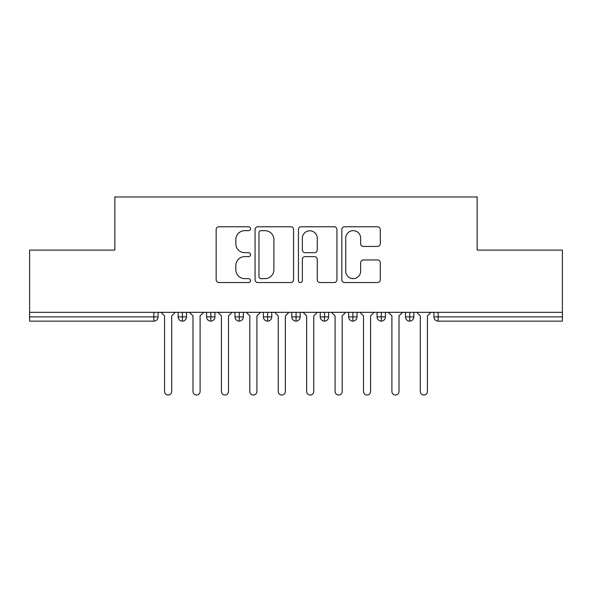 <?xml version="1.0" encoding="UTF-8"?>
<svg xmlns="http://www.w3.org/2000/svg" width="592" height="592" viewBox="0 0 592 592"><rect width="100%" height="100%" fill="white"/><g stroke="black" fill="none" stroke-linecap="round" stroke-linejoin="round"><path stroke-width="0.89" d="M250.534 228.712A1.954 1.954 0 0 0 248.581 226.766L218.951 226.766A2.79 2.79 0 0 0 216.161 229.555L216.161 279.757A2.79 2.79 0 0 0 218.951 282.547L248.581 282.547A1.954 1.954 0 0 0 250.534 280.593A1.954 1.954 0 0 0 248.581 278.64L244.748 278.64A8.924 8.924 0 0 1 235.823 269.715L235.823 265.534A8.924 8.924 0 0 1 244.748 256.61L248.581 256.61A1.954 1.954 0 0 0 250.534 254.656A1.954 1.954 0 0 0 248.581 252.703L244.748 252.703A8.924 8.924 0 0 1 235.823 243.778L235.823 239.59A8.924 8.924 0 0 1 244.748 230.665L248.581 230.665A1.954 1.954 0 0 0 250.534 228.712M377.518 246.427A2.79 2.79 0 0 0 380.301 243.638L380.301 229.555A2.79 2.79 0 0 0 377.518 226.766L344.603 226.766A2.79 2.79 0 0 0 341.813 229.555L341.813 279.757A2.79 2.79 0 0 0 344.603 282.547L377.518 282.547A2.79 2.79 0 0 0 380.301 279.757L380.301 262.744A2.79 2.79 0 0 0 377.518 259.955L363.429 259.955A2.79 2.79 0 0 0 360.639 262.744L360.639 271.18A7.459 7.459 0 0 1 353.18 278.64A7.459 7.459 0 0 1 345.721 271.18L345.721 238.132A7.459 7.459 0 0 1 353.18 230.665A7.459 7.459 0 0 1 360.639 238.132L360.639 243.638A2.79 2.79 0 0 0 363.429 246.427L377.518 246.427M29.6 312.339L562.4 312.339L562.4 250.105L477.152 250.105L477.152 196.973L114.848 196.973L114.848 250.105L29.6 250.105L29.6 316.883L153.846 316.883L153.846 312.339M293.558 229.555A2.79 2.79 0 0 0 290.768 226.766L257.86 226.766A2.79 2.79 0 0 0 255.071 229.555L255.071 279.757A2.79 2.79 0 0 0 257.86 282.547L290.768 282.547A2.79 2.79 0 0 0 293.558 279.757L293.558 229.555M301.232 226.766L334.14 226.766A2.79 2.79 0 0 1 336.929 229.555L336.929 279.757A2.79 2.79 0 0 1 334.14 282.547L320.057 282.547A2.79 2.79 0 0 1 317.268 279.757L317.268 259.4A2.79 2.79 0 0 0 314.478 256.61L305.132 256.61A2.79 2.79 0 0 0 302.342 259.4L302.342 280.593A1.954 1.954 0 0 1 300.396 282.547A1.954 1.954 0 0 1 298.442 280.593L298.442 229.555A2.79 2.79 0 0 1 301.232 226.766M158.108 312.339L158.108 316.883A4.262 4.262 0 0 1 153.846 321.145L29.6 321.145L29.6 316.883M562.4 312.339L562.4 321.145L438.154 321.145A4.262 4.262 0 0 1 433.892 316.883L433.892 312.339L433.892 316.883A4.262 4.262 0 0 0 438.154 321.145L438.154 316.883L562.4 316.883M182.41 321.145A4.262 4.262 0 0 1 178.148 316.883L178.148 312.339L178.148 316.883A4.262 4.262 0 0 0 182.41 321.145A4.262 4.262 0 0 0 186.524 316.89L186.524 316.89A4.262 4.262 0 0 1 182.41 321.145L182.41 316.883L186.524 316.883L186.524 312.339L186.524 316.883M182.41 312.339L182.41 316.883L178.148 316.883M153.846 321.145A4.262 4.262 0 0 0 158.108 316.883A4.262 4.262 0 0 1 153.846 321.145L153.846 316.883L158.108 316.883M210.826 312.339L210.826 316.883L206.564 316.883L206.564 312.339L206.564 316.883A4.262 4.262 0 0 0 210.826 321.145A4.262 4.262 0 0 0 214.94 316.89L214.94 316.89A4.262 4.262 0 0 1 210.826 321.145A4.262 4.262 0 0 1 206.564 316.883A4.262 4.262 0 0 0 210.826 321.145L210.826 316.883L214.94 316.883L214.94 312.339L214.94 316.883M239.242 312.339L239.242 316.883L234.98 316.883L234.98 312.339L234.98 316.883A4.262 4.262 0 0 0 239.242 321.145A4.262 4.262 0 0 0 243.356 316.89L243.356 316.89A4.262 4.262 0 0 1 239.242 321.145A4.262 4.262 0 0 1 234.98 316.883A4.262 4.262 0 0 0 239.242 321.145L239.242 316.883L243.356 316.883L243.356 312.339L243.356 316.883M267.658 312.339L267.658 316.883L263.396 316.883L263.396 312.339L263.396 316.883A4.262 4.262 0 0 0 267.658 321.145A4.262 4.262 0 0 0 271.772 316.89L271.772 316.89A4.262 4.262 0 0 1 267.658 321.145A4.262 4.262 0 0 1 263.396 316.883A4.262 4.262 0 0 0 267.658 321.145L267.658 316.883L271.772 316.883L271.772 312.339M296.074 312.339L296.074 321.145A4.262 4.262 0 0 1 291.812 316.883A4.262 4.262 0 0 0 296.074 321.145A4.262 4.262 0 0 1 291.812 316.883L291.812 312.339M300.188 312.339L300.188 316.89L291.812 316.883M324.49 312.339L324.49 316.883L320.228 316.883L320.228 312.339L320.228 316.883A4.262 4.262 0 0 0 324.49 321.145A4.262 4.262 0 0 0 328.604 316.89L328.604 316.89A4.262 4.262 0 0 1 324.49 321.145A4.262 4.262 0 0 1 320.228 316.883A4.262 4.262 0 0 0 324.49 321.145L324.49 316.883L328.604 316.883L328.604 312.339L328.604 316.883M352.906 321.145A4.262 4.262 0 0 1 348.644 316.883L348.644 312.339L348.644 316.883A4.262 4.262 0 0 0 352.906 321.145A4.262 4.262 0 0 0 357.02 316.89L357.02 312.339L357.02 316.883L352.906 316.883L352.906 321.145A4.262 4.262 0 0 0 357.02 316.89M381.322 312.339L381.322 316.883L377.06 316.883A4.262 4.262 0 0 0 381.322 321.145A4.262 4.262 0 0 1 377.06 316.883L377.06 312.339L377.06 316.883A4.262 4.262 0 0 0 381.322 321.145A4.262 4.262 0 0 0 385.436 316.89L385.436 312.339L385.436 316.883L381.322 316.883L381.322 321.145A4.262 4.262 0 0 0 385.436 316.89M409.738 312.339L409.738 316.883L405.476 316.883L405.476 312.339L405.476 316.883A4.262 4.262 0 0 0 409.738 321.145A4.262 4.262 0 0 0 413.852 316.89L413.852 316.89A4.262 4.262 0 0 1 409.738 321.145A4.262 4.262 0 0 1 405.476 316.883A4.262 4.262 0 0 0 409.738 321.145L409.738 316.883L413.852 316.883L413.852 312.339M296.074 321.145A4.262 4.262 0 0 0 300.188 316.89A4.262 4.262 0 0 1 296.074 321.145M352.906 312.339L352.906 316.883L348.644 316.883M260.924 230.665A1.954 1.954 0 0 0 258.97 232.619L258.97 276.686A1.954 1.954 0 0 0 260.924 278.64L264.972 278.64A8.924 8.924 0 0 0 273.896 269.715L273.896 239.59A8.924 8.924 0 0 0 264.972 230.665L260.924 230.665M317.268 238.265A7.459 7.459 0 0 0 309.808 230.806A7.459 7.459 0 0 0 302.342 238.265L302.342 249.913A2.79 2.79 0 0 0 305.132 252.703L314.478 252.703A2.79 2.79 0 0 0 317.268 249.913L317.268 238.265M164.576 391.475L164.576 315.891L164.576 391.475A3.552 3.552 0 0 0 168.128 395.027A3.552 3.552 0 0 0 171.68 391.475L171.68 315.891L171.68 391.475M175.232 312.339L171.68 315.891M164.576 315.891L161.024 312.339M192.992 391.475L192.992 315.891L192.992 391.475A3.552 3.552 0 0 0 196.544 395.027A3.552 3.552 0 0 0 200.096 391.475L200.096 315.891L200.096 391.475M221.408 391.475L221.408 315.891L221.408 391.475A3.552 3.552 0 0 0 224.96 395.027A3.552 3.552 0 0 0 228.512 391.475L228.512 315.891L228.512 391.475M249.824 391.475L249.824 315.891L249.824 391.475A3.552 3.552 0 0 0 253.376 395.027A3.552 3.552 0 0 0 256.928 391.475L256.928 315.891L256.928 391.475M278.24 391.475L278.24 315.891L278.24 391.475A3.552 3.552 0 0 0 281.792 395.027A3.552 3.552 0 0 0 285.344 391.475L285.344 315.891L285.344 391.475M203.648 312.339L200.096 315.891M192.992 315.891L189.44 312.339M232.064 312.339L228.512 315.891M221.408 315.891L217.856 312.339M260.48 312.339L256.928 315.891M249.824 315.891L246.272 312.339M288.896 312.339L285.344 315.891M278.24 315.891L274.688 312.339M306.656 391.475L306.656 315.891L306.656 391.475A3.552 3.552 0 0 0 310.208 395.027A3.552 3.552 0 0 0 313.76 391.475L313.76 315.891L313.76 391.475M317.312 312.339L313.76 315.891M306.656 315.891L303.104 312.339M335.072 391.475L335.072 315.891L335.072 391.475A3.552 3.552 0 0 0 338.624 395.027A3.552 3.552 0 0 0 342.176 391.475L342.176 315.891L342.176 391.475M363.488 391.475L363.488 315.891L363.488 391.475A3.552 3.552 0 0 0 367.04 395.027A3.552 3.552 0 0 0 370.592 391.475L370.592 315.891L370.592 391.475M391.904 391.475L391.904 315.891L391.904 391.475A3.552 3.552 0 0 0 395.456 395.027A3.552 3.552 0 0 0 399.008 391.475L399.008 315.891L399.008 391.475M345.728 312.339L342.176 315.891M335.072 315.891L331.52 312.339M374.144 312.339L370.592 315.891M363.488 315.891L359.936 312.339M402.56 312.339L399.008 315.891M391.904 315.891L388.352 312.339M420.32 391.475L420.32 315.891L420.32 391.475A3.552 3.552 0 0 0 423.872 395.027A3.552 3.552 0 0 0 427.424 391.475L427.424 315.891L427.424 391.475M430.976 312.339L427.424 315.891M420.32 315.891L416.768 312.339M438.154 312.339L438.154 316.883L433.892 316.883A4.262 4.262 0 0 0 438.154 321.145"/></g></svg>
